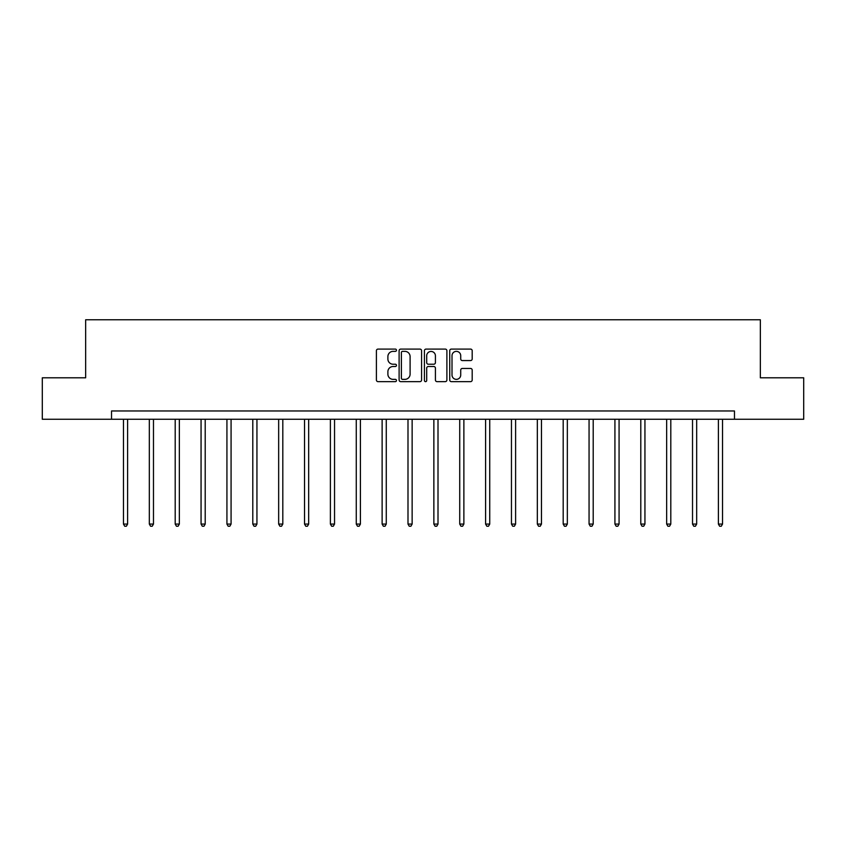 <?xml version="1.0" encoding="UTF-8"?>
<svg xmlns="http://www.w3.org/2000/svg" width="846" height="846" viewBox="0 0 846 846"><rect width="100%" height="100%" fill="white"/><g stroke="black" fill="none" stroke-linecap="round" stroke-linejoin="round"><path stroke-width="1.27" d="M396.467 350.233A1.142 1.142 0 0 0 395.336 349.091L378.035 349.091A1.629 1.629 0 0 0 376.407 350.72L376.407 380.013A1.629 1.629 0 0 0 378.035 381.641L395.336 381.641A1.142 1.142 0 0 0 396.467 380.499A1.142 1.142 0 0 0 395.336 379.357L393.094 379.357A5.203 5.203 0 0 1 387.891 374.154L387.891 371.711A5.203 5.203 0 0 1 393.094 366.508L395.336 366.508A1.142 1.142 0 0 0 396.467 365.366A1.142 1.142 0 0 0 395.336 364.224L393.094 364.224A5.203 5.203 0 0 1 387.891 359.021L387.891 356.578A5.203 5.203 0 0 1 393.094 351.365L395.336 351.365A1.142 1.142 0 0 0 396.467 350.233M470.566 360.565A1.629 1.629 0 0 0 472.195 358.937L472.195 350.72A1.629 1.629 0 0 0 470.566 349.091L451.362 349.091A1.629 1.629 0 0 0 449.734 350.72L449.734 380.013A1.629 1.629 0 0 0 451.362 381.641L470.566 381.641A1.629 1.629 0 0 0 472.195 380.013L472.195 370.083A1.629 1.629 0 0 0 470.566 368.454L462.35 368.454A1.629 1.629 0 0 0 460.721 370.083L460.721 375.011A4.357 4.357 0 0 1 456.364 379.357A4.357 4.357 0 0 1 452.007 375.011L452.007 355.722A4.357 4.357 0 0 1 456.364 351.365A4.357 4.357 0 0 1 460.721 355.722L460.721 358.937A1.629 1.629 0 0 0 462.35 360.565L470.566 360.565M111.524 419.256L42.3 419.256L42.3 377.802L85.658 377.802L85.658 319.767L760.343 319.767L760.343 377.802L803.7 377.802L803.7 419.256L734.476 419.256L734.476 410.966L111.524 410.966L111.524 419.256L734.476 419.256M421.572 350.72A1.629 1.629 0 0 0 419.944 349.091L400.74 349.091A1.629 1.629 0 0 0 399.111 350.72L399.111 380.013A1.629 1.629 0 0 0 400.74 381.641L419.944 381.641A1.629 1.629 0 0 0 421.572 380.013L421.572 350.72M426.056 349.091L445.26 349.091A1.629 1.629 0 0 1 446.889 350.72L446.889 380.013A1.629 1.629 0 0 1 445.26 381.641L437.033 381.641A1.629 1.629 0 0 1 435.415 380.013L435.415 368.126A1.629 1.629 0 0 0 433.787 366.508L428.33 366.508A1.629 1.629 0 0 0 426.701 368.126L426.701 380.499A1.142 1.142 0 0 1 425.559 381.641A1.142 1.142 0 0 1 424.428 380.499L424.428 350.72A1.629 1.629 0 0 1 426.056 349.091M402.537 351.365A1.142 1.142 0 0 0 401.395 352.507L401.395 378.225A1.142 1.142 0 0 0 402.537 379.357L404.896 379.357A5.203 5.203 0 0 0 410.099 374.154L410.099 356.578A5.203 5.203 0 0 0 404.896 351.365L402.537 351.365M435.415 355.806A4.357 4.357 0 0 0 431.058 351.45A4.357 4.357 0 0 0 426.701 355.806L426.701 362.596A1.629 1.629 0 0 0 428.33 364.224L433.787 364.224A1.629 1.629 0 0 0 435.415 362.596L435.415 355.806M123.463 419.256L123.463 524.076L127.609 524.076L127.609 419.256M127.609 524.076L126.361 526.233L124.711 526.233L123.463 524.076M149.33 419.256L149.33 524.076L153.475 524.076L153.475 419.256M153.475 524.076L152.227 526.233L150.577 526.233L149.33 524.076M175.196 419.256L175.196 524.076L179.341 524.076L179.341 419.256M179.341 524.076L178.094 526.233L176.444 526.233L175.196 524.076M201.062 419.256L201.062 524.076L205.208 524.076L205.208 419.256M205.208 524.076L203.96 526.233L202.31 526.233L201.062 524.076M226.929 419.256L226.929 524.076L231.074 524.076L231.074 419.256M231.074 524.076L229.826 526.233L228.177 526.233L226.929 524.076M252.795 419.256L252.795 524.076L256.941 524.076L256.941 419.256M256.941 524.076L255.693 526.233L254.043 526.233L252.795 524.076M278.662 419.256L278.662 524.076L282.807 524.076L282.807 419.256M282.807 524.076L281.559 526.233L279.91 526.233L278.662 524.076M304.528 419.256L304.528 524.076L308.674 524.076L308.674 419.256M308.674 524.076L307.426 526.233L305.776 526.233L304.528 524.076M330.395 419.256L330.395 524.076L334.54 524.076L334.54 419.256M334.54 524.076L333.292 526.233L331.643 526.233L330.395 524.076M356.261 419.256L356.261 524.076L360.407 524.076L360.407 419.256M360.407 524.076L359.159 526.233L357.509 526.233L356.261 524.076M382.128 419.256L382.128 524.076L386.273 524.076L386.273 419.256M386.273 524.076L385.025 526.233L383.375 526.233L382.128 524.076M407.994 419.256L407.994 524.076L412.139 524.076L412.139 419.256M412.139 524.076L410.892 526.233L409.242 526.233L407.994 524.076M433.861 419.256L433.861 524.076L438.006 524.076L438.006 419.256M438.006 524.076L436.758 526.233L435.108 526.233L433.861 524.076M459.727 419.256L459.727 524.076L463.872 524.076L463.872 419.256M463.872 524.076L462.625 526.233L460.975 526.233L459.727 524.076M485.593 419.256L485.593 524.076L489.739 524.076L489.739 419.256M489.739 524.076L488.491 526.233L486.841 526.233L485.593 524.076M511.46 419.256L511.46 524.076L515.605 524.076L515.605 419.256M515.605 524.076L514.357 526.233L512.708 526.233L511.46 524.076M537.326 419.256L537.326 524.076L541.472 524.076L541.472 419.256M541.472 524.076L540.224 526.233L538.574 526.233L537.326 524.076M563.193 419.256L563.193 524.076L567.338 524.076L567.338 419.256M567.338 524.076L566.09 526.233L564.441 526.233L563.193 524.076M589.059 419.256L589.059 524.076L593.205 524.076L593.205 419.256M593.205 524.076L591.957 526.233L590.307 526.233L589.059 524.076M614.926 419.256L614.926 524.076L619.071 524.076L619.071 419.256M619.071 524.076L617.823 526.233L616.174 526.233L614.926 524.076M640.792 419.256L640.792 524.076L644.938 524.076L644.938 419.256M644.938 524.076L643.69 526.233L642.04 526.233L640.792 524.076M666.659 419.256L666.659 524.076L670.804 524.076L670.804 419.256M670.804 524.076L669.556 526.233L667.906 526.233L666.659 524.076M692.525 419.256L692.525 524.076L696.67 524.076L696.67 419.256M696.67 524.076L695.423 526.233L693.773 526.233L692.525 524.076M718.391 419.256L718.391 524.076L722.537 524.076L722.537 419.256M722.537 524.076L721.289 526.233L719.639 526.233L718.391 524.076"/></g></svg>
